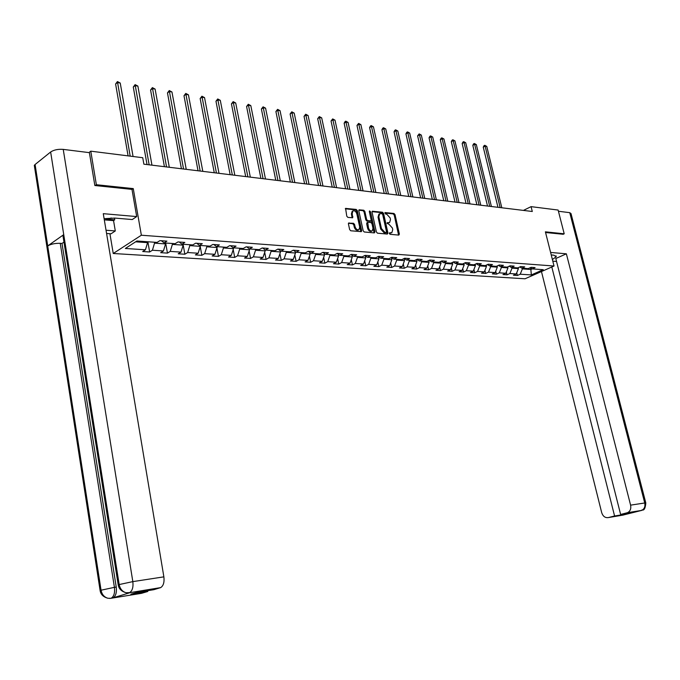 <?xml version="1.0" encoding="UTF-8"?>
<svg xmlns="http://www.w3.org/2000/svg" width="680" height="680" viewBox="0 0 680 680"><rect width="100%" height="100%" fill="white"/><g stroke="black" fill="none" stroke-linecap="round" stroke-linejoin="round"><path stroke-width="1.02" d="M389.351 233.503L390.099 234.32L398.803 235.101L399.381 234.09L395.021 214.625L393.966 213.46L385.041 212.568L385.594 214.047L386.733 214.166L390.133 217.915L390.49 219.538L389.606 222.573L387.294 222.675L387.099 223.346L388.977 224.273L392.385 228.012L392.743 229.644L391.833 232.722L389.555 232.824L389.351 233.503M349.061 222.845L348.423 223.881L349.648 229.568L350.761 230.775L361.361 231.642L361.658 230.665L357.315 210.621L356.209 209.423L345.584 208.403L346.774 216.189L347.897 217.396L352.656 217.77L352.206 213.435L352.945 210.885C354.671 210.426 355.971 211.438 356.847 213.911L359.703 227.12L358.921 229.721C357.204 230.137 355.921 229.126 355.062 226.686L354.586 224.468L353.473 223.269L348.483 223.159M132.005 189.474L133.263 188.598L96.365 184.722L90.78 151.172L88.935 152.601M133.263 188.598L141.355 235.221L554.03 266.016L525.045 278.774L113.237 253.496L141.355 235.221M563.023 234.345L564.204 233.801L545.394 231.829L554.03 266.016M564.204 233.801L558.119 210.052L531.071 206.644L523.396 210.409M90.78 151.172L142.732 157.718L143.871 164.178L532.287 211.488L531.071 206.644M376.405 232.007L377.493 233.189L387.353 234.073L387.931 233.053L383.579 213.409L382.508 212.237L372.325 211.242L372.053 212.185L376.405 232.007M374.332 232.9L364.267 231.99L363.162 230.8L358.819 210.783L359.091 209.839L363.766 210.231L364.854 211.42L366.613 219.487L367.71 220.677L370.88 220.898L371.161 219.938L369.325 211.573L369.512 210.919L370.506 211.701L374.935 231.871L374.332 232.9M149.643 251.982L152.405 250.24L163.429 250.963L160.658 252.679L167.458 253.113L170.238 251.404L181.007 252.11L178.219 253.801L184.858 254.226L187.655 252.543L198.169 253.224L195.364 254.898L201.858 255.315L204.663 253.649L214.931 254.32L212.126 255.969L218.467 256.377L221.28 254.728L231.319 255.382L228.497 257.014L234.702 257.414L237.524 255.791L247.333 256.428L244.502 258.034L250.563 258.425L253.394 256.827L262.99 257.448L260.159 259.037L266.084 259.42L268.923 257.839L278.307 258.442L275.459 260.015L281.265 260.389L284.104 258.825L293.284 259.42L290.436 260.975L296.115 261.332L298.962 259.794L307.947 260.38L305.091 261.911L310.641 262.267L313.497 260.738L322.286 261.315L319.43 262.828L324.87 263.168L327.726 261.664L336.328 262.225L333.472 263.721L338.793 264.061L341.649 262.574L350.081 263.126L347.216 264.596L352.427 264.936L355.291 263.466L363.545 264.001L360.68 265.464L365.78 265.786L368.645 264.333L376.737 264.86L373.864 266.305L378.87 266.62L381.735 265.183L389.657 265.701L386.793 267.129L391.688 267.444L394.553 266.024L402.322 266.526L399.457 267.937L404.26 268.243L407.125 266.841L414.732 267.333L411.868 268.727L416.576 269.034L419.441 267.639L426.896 268.132L424.039 269.51L428.655 269.807L431.519 268.43L438.829 268.906L435.965 270.274L440.495 270.563L443.36 269.203L450.534 269.671L447.669 271.023L452.115 271.303L454.971 269.96L462.009 270.419L459.153 271.753L463.513 272.034L466.369 270.7L473.271 271.15L470.415 272.468L474.691 272.748L477.547 271.43L484.321 271.873L481.474 273.181L485.664 273.445L488.512 272.144L495.167 272.578L492.32 273.87L496.442 274.133L499.281 272.841L505.81 273.275L502.971 274.55L507.017 274.813L509.856 273.538L516.264 273.955L513.425 275.221L517.395 275.476L520.234 274.21L531.327 274.933L543.244 269.679L532.168 268.898L535.067 267.606L531.106 267.325L528.207 268.617L521.807 268.166L524.713 266.866L520.676 266.577L517.777 267.886L511.258 267.418L514.165 266.109L510.06 265.812L507.144 267.129L500.506 266.662L503.421 265.336L499.231 265.03L496.323 266.365L489.558 265.889L492.473 264.546L488.206 264.24L485.282 265.591L478.388 265.098L481.312 263.747L476.96 263.432L474.037 264.792L467.007 264.299L469.931 262.922L465.494 262.607L462.57 263.984L455.404 263.483L458.329 262.089L453.806 261.766L450.883 263.16L443.572 262.642L446.505 261.239L441.889 260.907L438.957 262.319L431.502 261.791L434.435 260.372L429.726 260.032L426.802 261.46L419.195 260.925L422.127 259.488L417.325 259.139L414.392 260.584L406.631 260.041L409.564 258.578L404.668 258.23L401.727 259.692L393.813 259.131L396.746 257.661L391.74 257.303L388.807 258.774L380.724 258.204L383.656 256.717L378.548 256.351L375.615 257.848L367.361 257.261L370.294 255.756L365.075 255.382L362.142 256.896L353.71 256.3L356.643 254.779L351.322 254.397L348.389 255.926L339.779 255.315L342.703 253.776L337.263 253.385L334.33 254.932L325.533 254.311L328.457 252.748L322.898 252.348L319.974 253.921L310.981 253.283L313.905 251.702L308.219 251.294L305.295 252.883L296.106 252.237L299.022 250.631L293.216 250.214L290.292 251.821L280.899 251.158L283.806 249.534L277.865 249.109L274.958 250.742L265.344 250.061L268.251 248.421L262.166 247.979L259.267 249.636L249.432 248.94L252.331 247.274L246.109 246.823L243.219 248.498L233.155 247.792L236.045 246.1L229.678 245.642L226.788 247.341L216.495 246.611L219.368 244.902L212.857 244.434L209.975 246.151L199.435 245.412L202.3 243.678L195.627 243.194L192.763 244.936L181.968 244.179L184.824 242.42L177.99 241.927L175.134 243.695L164.076 242.913L166.915 241.128L159.91 240.626L157.08 242.42L136.893 240.992L125.324 248.48L145.435 249.79L142.681 251.532L149.643 251.982L147.866 241.766M165.41 243.006L165.571 243.916L154.538 243.143L154.377 242.233M154.538 243.143L152.405 250.24M165.571 243.916L163.429 250.963M164.076 242.913L161.389 240.728M182.988 244.248L183.149 245.149L172.38 244.392L172.219 243.491M172.38 244.392L170.238 251.404M183.149 245.149L181.007 252.11M181.968 244.179L179.265 242.02M200.158 245.463L200.319 246.347L189.805 245.607L189.644 244.715M189.805 245.607L187.655 252.543M200.319 246.347L198.169 253.224M199.435 245.412L196.724 243.27M216.929 246.644L217.09 247.52L206.822 246.798L206.652 245.922M206.822 246.798L204.663 253.649M217.09 247.52L214.931 254.32M216.495 246.611L213.767 244.502M233.316 247.8L233.486 248.667L223.44 247.962L223.278 247.095M223.44 247.962L221.28 254.728M233.486 248.667L231.319 255.382M233.155 247.792L230.418 245.692M249.322 248.854L249.5 249.79L239.691 249.101L239.522 248.243M239.691 249.101L237.524 255.791M249.5 249.79L247.333 256.428M249.432 248.94L246.687 246.865M264.945 249.764L265.166 250.886L255.57 250.214L255.408 249.364M255.57 250.214L253.394 256.827M265.166 250.886L262.99 257.448M265.344 250.061L262.591 248.013M280.228 250.665L280.483 251.957L271.099 251.302L270.929 250.461M271.099 251.302L268.923 257.839M280.483 251.957L278.307 258.442M280.899 251.158L278.137 249.126M295.171 251.557L295.469 253.002L286.288 252.365L286.118 251.532M286.288 252.365L284.104 258.825M295.469 253.002L293.284 259.42M296.106 252.237L293.335 250.223M309.8 252.433L310.131 254.031L301.147 253.402L300.976 252.577M301.147 253.402L298.962 259.794M310.131 254.031L307.947 260.38M310.981 253.283L308.21 251.294M324.113 253.3L324.471 255.034L315.681 254.422L315.512 253.606M315.681 254.422L313.497 260.738M324.471 255.034L322.286 261.315M325.533 254.311L322.83 252.391M338.122 254.158L338.521 256.02L329.911 255.417L329.74 254.609M329.911 255.417L327.726 261.664M338.521 256.02L336.328 262.225M339.779 255.315L337.127 253.453M351.841 255L352.265 256.981L343.842 256.394L343.672 255.595M343.842 256.394L341.649 262.574M352.265 256.981L350.081 263.126M353.71 256.3L351.118 254.499M365.279 255.833L365.729 257.924L357.476 257.346L357.306 256.555M357.476 257.346L355.291 263.466M365.729 257.924L363.545 264.001M367.361 257.261L364.82 255.519M378.437 256.649L378.921 258.85L370.838 258.281L370.668 257.499M370.838 258.281L368.645 264.333M378.921 258.85L376.737 264.86M380.724 258.204L378.233 256.513M391.34 257.499L391.841 259.751L383.92 259.199L383.75 258.417M383.92 259.199L381.735 265.183M391.841 259.751L389.657 265.701M393.813 259.131L391.374 257.49M404.03 258.545L404.506 260.635L396.738 260.091L396.567 259.326M396.738 260.091L394.553 266.024M404.506 260.635L402.322 266.526M406.631 260.041L404.243 258.442M416.475 259.556L416.916 261.502L409.309 260.975L409.139 260.21M409.309 260.975L407.125 266.841M416.916 261.502L414.732 267.333M419.195 260.925L416.857 259.369M428.663 260.55L429.08 262.361L421.617 261.834L421.447 261.086M421.617 261.834L419.441 267.639M429.08 262.361L426.896 268.132M431.502 261.791L429.207 260.287M440.623 261.519L441.006 263.194L433.695 262.684L433.525 261.936M433.695 262.684L431.519 268.43M441.006 263.194L438.829 268.906M443.572 262.642L441.329 261.179M452.344 262.463L452.71 264.01L445.536 263.508L445.366 262.769M445.536 263.508L443.36 269.203M452.71 264.01L450.534 269.671M455.404 263.483L453.203 262.055M463.845 263.381L464.185 264.817L457.147 264.325L456.977 263.594M457.147 264.325L454.971 269.96M464.185 264.817L462.009 270.419M467.007 264.299L464.848 262.913M475.125 264.282L475.439 265.6L468.537 265.115L468.367 264.392M468.537 265.115L466.369 270.7M475.439 265.6L473.271 271.15M478.388 265.098L476.272 263.755M486.2 265.166L486.489 266.373L479.714 265.905L479.544 265.183M479.714 265.905L477.547 271.43M486.489 266.373L484.321 271.873M489.558 265.889L487.475 264.579M497.063 266.024L497.327 267.138L490.679 266.671L490.51 265.957M490.679 266.671L488.512 272.144M497.327 267.138L495.167 272.578M500.506 266.662L498.465 265.387M507.722 266.866L507.969 267.877L501.44 267.418L501.271 266.721M501.44 267.418L499.281 272.841M507.969 267.877L505.81 273.275M511.258 267.418L509.252 266.177M518.194 267.69L518.415 268.608L512.014 268.158L511.836 267.461M512.014 268.158L509.856 273.538M518.415 268.608L516.264 273.955M521.807 268.166L519.843 266.951M530.485 267.869L530.885 269.484L522.385 268.889L522.215 268.192M522.385 268.889L520.234 274.21M530.238 267.716L532.168 268.898L530.885 269.484L531.327 274.933M96.365 184.722L95.234 185.555M109.922 233.716L113.237 253.496M135.618 241.816L147.569 242.65L147.407 241.74M147.569 242.65L145.435 249.79M516.74 272.782L517.395 275.476M506.328 271.983L507.017 274.813M495.728 271.167L496.442 274.133M484.925 270.343L485.664 273.445M473.917 269.484L474.691 272.748M462.706 268.617L463.513 272.034M451.282 267.716L452.115 271.303M439.629 266.806L440.495 270.563M427.754 265.863L428.655 269.807M415.642 264.902L416.576 269.034M403.291 263.908L404.26 268.243M390.685 262.897L391.688 267.444M377.825 261.851L378.87 266.62M364.701 260.78L365.78 265.786M351.305 259.675L352.427 264.936M337.628 258.545L338.793 264.061M323.663 257.372L324.87 263.168M309.392 256.173L310.641 262.267M294.814 254.932L296.115 261.332M279.913 253.649L281.265 260.389M264.69 252.331L266.084 259.42M249.118 250.963L250.563 258.425M233.198 249.551L234.702 257.414M216.911 248.098L218.467 256.377M200.243 246.585L201.858 255.315M183.056 244.256L184.858 254.226M165.665 243.024L167.458 253.113M389.325 233.249L391.833 232.722M389.606 222.573L387.073 223.1M398.574 235.084L394.213 215.05L393.159 213.885L384.829 213.001M387.132 234.056L382.78 213.843L381.709 212.67L372.053 211.642M386.096 232.458L386.503 231.744L382.687 214.481L381.939 213.656L379.703 213.724L378.837 216.75L381.446 228.582L384.888 232.348L386.096 232.458L385.653 232.688M379.703 213.724L378.904 214.157L378.037 217.183L378.837 216.75M385.288 232.875L384.089 232.773L380.647 229.016L378.037 217.183M358.819 210.231L362.958 210.672L363.766 210.231M370.294 221.102L366.902 221.111L365.815 219.921L364.055 211.862L362.958 210.672M374.119 232.883L369.308 211.48M368.45 227.876C369.282 230.282 370.541 231.285 372.215 230.902L372.988 228.301L371.977 223.695L370.889 222.504L367.719 222.292L368.45 227.876L367.642 228.31C368.475 230.707 369.733 231.719 371.407 231.327L372.215 230.902M367.243 222.657L366.63 223.686L367.438 223.252M367.642 228.31L366.63 223.686M358.921 229.721L358.113 230.163C356.397 230.571 355.113 229.559 354.263 227.12L353.787 224.91L352.673 223.703L348.432 223.303M352.945 210.885L352.147 211.327L351.407 213.877L352.206 213.435M352.129 217.821L351.407 213.877M360.842 231.684L356.515 211.072L355.411 209.865L345.312 208.794M501.815 207.782L486.761 146.404L485.103 146.115L483.259 147.135L497.964 207.315M483.259 147.135L484.007 145.698L484.755 145.291L485.103 146.115L500.157 207.578M484.755 145.291L486.761 146.404M111.316 217.965L104.346 220.082M552.389 259.53L556.231 256.708L553.809 255.161L551.233 254.94M556.554 261.469L552.806 261.171M622.336 514.182L622.481 514.717L628.515 513.188L620.627 514.454L555.807 258.519L566.372 253.819L630.598 505.146L644.733 502.979L569.755 212.67L558.433 211.259M550.604 252.45L566.372 253.819M541.458 271.55L601.689 512.626C602.939 516.332 605.132 517.99 608.285 517.59L614.575 515.992L551.812 266.993M569.755 212.67L571.013 213.588L645.788 502.868M620.627 514.454L627.479 512.686C630.224 511.326 631.261 508.81 630.598 505.146M622.481 514.717L614.575 515.992M641.741 510.383L622.6 515.193M563.185 234.269L545.572 232.518M623.305 515.058L608.285 517.59M64.252 237.855L62.909 235.399L63.741 234.634L50.643 151.997C53.873 149.872 58.063 148.996 63.231 149.387L89.394 152.651L94.852 185.512L131.988 189.388L136.697 216.571L132.269 219.547L114.903 218.084L104.108 218.662M136.697 216.571L103.275 213.673L163.871 576.852C164.492 582.241 163.429 585.828 160.667 587.613L153.825 589.688L136.884 592.416L130.883 594.21L147.79 591.472L141.542 593.325L110.73 598.323L107.984 598.264L110.653 598.323M114.435 218.042L114.733 219.819L113.552 220.626L115.294 230.945L111.044 233.801L106.581 233.47M115.294 230.945L106.046 230.239M35.649 168.096L34.306 165.342L35.088 164.509L47.711 245.922C50.932 244.06 55.114 243.194 60.248 243.321L114.419 587.341L116.237 587.061C116.832 592.476 115.804 596.054 113.16 597.813L130.058 592.663M50.643 151.997L35.088 164.509M119.314 585.259L118.209 584.894L119.178 584.553L63.741 234.634L47.711 245.922L101.056 590.206C101.906 594.413 104.142 597.082 107.746 598.204L107.984 598.264M147.79 591.472L147.662 590.673M63.962 242.08L62.008 243.44L116.237 587.061M62.008 243.44L60.248 243.321M113.552 220.626L105.06 219.929M107.364 219.206L114.733 219.819M127.738 592.926L130.823 592.535M63.231 149.387L132.829 581.621L119.178 584.553C120.045 588.795 122.29 591.506 125.902 592.679L128.996 592.832M491.402 206.507L476.34 144.602L474.657 144.305L472.804 145.341L487.517 206.04M472.804 145.341L473.569 143.888L474.308 143.48L474.657 144.305L489.71 206.304M474.308 143.48L476.34 144.602M480.794 205.215L465.732 142.766L464.015 142.469L462.162 143.514L476.884 204.739M462.162 143.514L462.935 142.052L463.675 141.635L464.015 142.469L479.077 205.011M463.675 141.635L465.732 142.766M469.999 203.906L454.929 140.896L453.177 140.599L451.325 141.653L466.046 203.422M451.325 141.653L452.106 140.182L452.854 139.757L453.177 140.599L468.248 203.694M452.854 139.757L454.929 140.896M459 202.564L443.929 138.992L442.144 138.686L440.291 139.757L455.013 202.079M440.291 139.757L441.082 138.269L441.83 137.844L442.144 138.686L457.215 202.351M441.83 137.844L443.929 138.992M447.788 201.195L432.726 137.062L430.907 136.748L429.054 137.828L443.776 200.71M429.054 137.828L429.853 136.331L430.601 135.898L430.907 136.748L445.978 200.974M430.601 135.898L432.726 137.062M436.373 199.809L421.311 135.082L419.458 134.768L417.605 135.864L432.319 199.316M417.605 135.864L419.161 133.909L419.458 134.768L434.52 199.58M419.161 133.909L421.311 135.082M424.736 198.39L409.683 133.076L407.796 132.753L405.934 133.858L420.648 197.888M405.934 133.858L406.759 132.328L407.507 131.886L407.796 132.753L422.85 198.16M407.507 131.886L409.683 133.076M428.8 260.491L429.293 260.338M412.87 196.945L397.825 131.028L395.913 130.696L394.051 131.818L408.748 196.444M394.051 131.818L394.885 130.28L395.632 129.829L395.913 130.696L410.95 196.707M395.632 129.829L397.825 131.028M416.5 259.683L417.07 259.514M400.784 195.475L385.747 128.936L383.792 128.596L381.93 129.736L396.618 194.964M381.93 129.736L382.78 128.18L383.528 127.73L383.792 128.596L398.82 195.237M383.528 127.73L385.747 128.936M404.099 258.825L404.591 258.672M388.45 193.97L373.439 126.811L371.442 126.463L369.58 127.61L384.243 193.46M369.58 127.61L370.438 126.046L371.186 125.587L371.442 126.463L386.452 193.724M371.186 125.587L373.439 126.811M391.442 257.95L391.867 257.822M375.87 192.44L360.876 124.644L358.844 124.287L356.983 125.451L371.628 191.921M356.983 125.451L358.598 123.403L358.844 124.287L373.839 192.194M358.598 123.403L360.876 124.644M363.043 190.876L348.075 122.425L346.001 122.069L344.139 123.242L358.76 190.357M344.139 123.242L345.024 121.644L345.772 121.176L346.001 122.069L360.961 190.621M345.772 121.176L348.075 122.425M349.953 189.278L335.01 120.173L332.894 119.799L331.041 120.997L345.635 188.751M331.041 120.997L332.681 118.906L347.837 189.023M332.681 118.906L335.01 120.173M336.6 187.655L321.691 117.869L319.532 117.495L317.671 118.703L332.231 187.119M317.671 118.703L319.328 116.586L334.433 187.391M319.328 116.586L321.691 117.869M322.966 185.997L308.091 115.515L305.889 115.132L304.036 116.356L318.554 185.453M304.036 116.356L305.702 114.223L320.756 185.725M305.702 114.223L308.091 115.515M309.043 184.297L294.21 113.118L291.966 112.727L290.113 113.968L304.598 183.753M290.113 113.968L291.788 111.809L306.791 184.025M291.788 111.809L294.21 113.118M294.831 182.563L280.05 110.67L277.746 110.27L275.901 111.529L290.334 182.019M275.901 111.529L277.593 109.344L292.527 182.282M277.593 109.344L280.05 110.67M280.313 180.795L265.582 108.162L263.236 107.763L261.392 109.038L275.774 180.243M261.392 109.038L263.092 106.828L277.958 180.514M263.092 106.828L265.582 108.162M265.481 178.993L250.809 105.612L248.412 105.196L246.576 106.488L260.899 178.432M246.576 106.488L248.293 104.261L263.075 178.695M248.293 104.261L250.809 105.612M250.325 177.148L235.713 103.003L233.266 102.578L231.438 103.895L245.692 176.579M231.438 103.895L233.163 101.634L247.869 176.843M233.163 101.634L235.713 103.003M234.838 175.261L220.294 100.343L217.796 99.909L215.968 101.235L230.154 174.692M215.968 101.235L217.71 98.957L232.322 174.956M217.71 98.957L220.294 100.343M219.002 173.332L204.535 97.614L201.977 97.172L200.158 98.523L214.268 172.754M200.158 98.523L201.918 96.212L216.427 173.018M201.918 96.212L204.535 97.614M202.81 171.36L188.428 94.826L185.81 94.376L183.999 95.744L198.024 170.773M183.999 95.744L185.768 93.415L200.175 171.037M185.768 93.415L188.428 94.826M186.244 169.337L171.955 91.978L169.278 91.519L167.475 92.913L181.416 168.75M167.475 92.913L169.26 90.55L183.549 169.014M169.26 90.55L171.955 91.978M169.294 167.271L155.108 89.072L152.371 88.596L150.578 90.007L164.416 166.677M150.578 90.007L152.38 87.618L166.541 166.94M152.38 87.618L155.108 89.072M151.954 165.163L137.879 86.088L135.073 85.603L133.288 87.04L147.024 164.56M133.288 87.04L135.107 84.626L149.141 164.815M135.107 84.626L137.879 86.088M133.067 156.502L120.241 83.045L117.376 82.543L115.6 84.005L128.087 155.873M115.6 84.005L117.427 81.558L130.186 156.136M117.427 81.558L120.241 83.045M390.091 233.316L390.889 232.892M387.838 223.176L388.637 222.751M393.159 213.885L393.966 213.46M394.213 215.05L395.021 214.625M398.574 234.506L399.381 234.09M372.113 211.48L372.657 211.182M381.709 212.67L382.508 212.237M382.78 213.843L383.579 213.409M387.124 233.478L387.931 233.053M380.647 229.016L381.446 228.582M384.089 232.773L384.888 232.348M358.87 210.086L359.44 209.771M364.055 211.862L364.854 211.42M365.815 219.921L366.613 219.487M366.902 221.111L367.71 220.677M369.75 221.391L370.549 220.957M369.707 212.143L370.506 211.701M374.127 232.297L374.935 231.871M352.673 223.703L353.473 223.269M353.787 224.91L354.586 224.468M354.263 227.12L355.062 226.686M352.138 217.251L352.937 216.809M345.355 208.658L345.95 208.327M355.411 209.865L356.209 209.423M356.515 211.072L357.315 210.621M360.85 231.098L361.658 230.665M641.146 510.569L627.028 512.831M627.479 512.686L641.631 510.416C644.36 509.065 645.396 506.591 644.733 502.979L645.813 502.962C644.938 513.264 641.538 508.827 641.631 510.416L641.181 510.552M160.225 587.784L128.928 592.824M112.744 597.966L110.933 598.264M126.14 592.739L129.65 592.594C132.387 590.784 133.45 587.129 132.829 581.621L163.871 576.852M101.184 590.886L100.113 590.538L101.056 590.206L114.419 587.341C115.039 592.739 114.01 596.326 111.35 598.102L113.16 597.813M160.667 587.613L129.208 592.764M109.565 598.417L110.73 598.323M385.5 232.84L386.308 232.416M370.073 221.331L370.88 220.898M366.92 222.725L367.719 222.292M556.002 255.807L556.231 256.708M34.306 165.342L100.113 590.538C100.683 594.371 103.233 596.929 107.746 598.204M62.909 235.399L118.209 584.894C118.796 588.752 121.363 591.345 125.902 592.679"/></g></svg>
